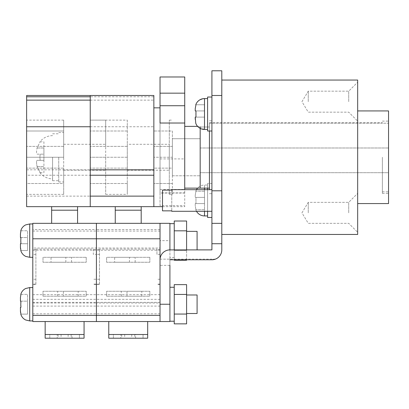 <?xml version="1.0" encoding="UTF-8"?>
<svg xmlns="http://www.w3.org/2000/svg" width="409" height="409" viewBox="0 0 409 409"><rect width="100%" height="100%" fill="white"/><g stroke="black" fill="none" stroke-linecap="round" stroke-linejoin="round"><path stroke-width="0.31" stroke-dasharray="2.04 1.53" d="M58.743 157.25L58.743 181.959L58.743 157.25M26.626 206.663L26.626 157.25L63.681 157.25L63.681 120.128L63.681 181.959L63.681 144.28L63.681 157.25L26.626 157.25L26.626 95.491M52.567 157.25L52.567 180.722L52.567 157.25M40.154 154.162L39.908 157.25L40.154 154.162L37.071 154.162C36.37 153.794 36.37 151.734 37.071 147.986L40.154 141.811L37.071 147.986C36.37 151.734 36.37 153.794 37.071 154.162L43.921 154.162L43.921 160.338L43.921 147.986L43.921 154.162L40.154 154.162M105.68 157.25L105.68 194.372L105.68 146.381L105.68 157.25L90.241 157.25L90.241 95.491L90.241 194.372L90.241 146.381L90.241 157.25L105.68 157.25M63.681 183.503L63.681 168.125L63.681 194.372L63.681 183.503L26.626 183.503L26.626 194.372L26.626 168.125L26.626 183.503L63.681 183.503M153.856 175.231L153.856 96.785L90.241 96.785L90.241 206.663L90.241 175.231L26.626 175.231M127.296 120.128L127.296 183.503L127.296 120.128L90.241 120.128L90.241 146.381L90.241 120.128L105.68 120.128L105.68 146.381L105.68 120.128M26.626 157.25L26.626 168.125L26.626 157.25M26.626 131.003L26.626 146.381L26.626 120.128L26.626 131.003L63.681 131.003L26.626 131.003M105.68 146.381L90.241 146.381L105.68 146.381M105.68 131.003L90.241 131.003L105.68 131.003M105.68 168.125L90.241 168.125L105.68 168.125M105.68 183.503L90.241 183.503L90.241 194.372L90.241 183.503L105.68 183.503M105.68 194.372L127.296 194.372L127.296 183.503L127.296 194.372M63.681 194.372L26.626 194.372M63.681 168.125L26.626 168.125L63.681 168.125M63.681 146.381L26.626 146.381L63.681 146.381M63.681 120.128L26.626 120.128M39.908 157.25L40.154 160.338L37.071 160.338C36.37 160.711 36.37 162.767 37.071 166.514L40.154 172.695L37.071 166.514C36.37 162.772 36.37 160.711 37.071 160.338L40.154 160.338L39.908 157.25M40.154 160.338L43.921 160.338L43.921 166.514L43.921 160.338L40.154 160.338M40.154 141.811L43.921 141.811L43.921 147.986L43.921 141.811L40.154 141.811M37.071 160.338L43.921 160.338L37.071 160.338M40.154 172.695L43.921 172.695L43.921 166.514L43.921 172.695L40.154 172.695M20.931 314.127L27.551 314.127L27.551 301.157L27.551 314.127L20.931 314.127L20.547 312.435M20.833 306.034L20.931 307.333L20.45 307.333L20.45 310.983M20.931 250.512L27.551 250.512L27.551 237.542L27.551 250.512L20.931 250.512L20.547 248.82M20.833 242.419L20.931 243.718L20.45 243.718L20.45 247.368M32.802 240.63L32.802 257.307L32.802 240.63M32.802 304.245L32.802 320.922L32.802 304.245M96.417 240.63L96.417 250.206L96.417 240.63M96.417 304.245L96.417 313.821L96.417 304.245M57.199 338.212L72.02 338.212L57.199 338.212L57.199 334.511L72.02 334.511L72.02 338.212M72.02 334.511L57.199 334.511M63.375 296.218L78.196 296.218L63.375 296.218L63.375 291.274L78.196 291.274L63.375 291.274M78.196 296.218L78.196 291.274M51.023 262.246L65.844 262.246L51.023 262.246L51.023 257.307L65.844 257.307L51.023 257.307M65.844 262.246L65.844 257.307M20.931 230.748L27.551 230.748L20.931 230.748L20.45 233.892L20.45 237.542L20.905 237.798M20.45 233.892L20.45 237.542L27.551 237.542L27.551 230.748L27.551 237.542L20.45 237.542M20.931 294.362L27.551 294.362L20.931 294.362L20.45 297.507L20.45 301.157L20.905 301.413M20.45 297.507L20.45 301.157L27.551 301.157L27.551 294.362L27.551 301.157L20.45 301.157M160.031 306.096L96.417 306.096L96.417 321.54L96.417 303.008L160.031 303.008L160.031 321.54L160.031 294.674L160.031 321.54L32.802 321.54L32.802 223.34M84.065 321.54L45.154 321.54L84.065 321.54L84.065 334.511L45.154 334.511L49.786 334.511L49.786 338.212L45.154 338.212L45.154 321.54M86.227 257.307L86.227 262.246L42.991 262.246L42.991 257.307L86.227 257.307L42.991 257.307L42.991 262.246L86.227 262.246L86.227 257.307M35.89 284.48L35.89 249.132L35.89 284.48L32.802 284.48M32.802 306.096L96.417 306.096L96.417 254.367L93.329 254.367L93.329 249.132L35.89 249.132M93.329 249.132L93.329 254.367M32.802 303.008L96.417 303.008L96.417 284.48L93.329 284.48M42.991 296.218L42.991 291.274L86.227 291.274L86.227 296.218L42.991 296.218L86.227 296.218L86.227 291.274L42.991 291.274L42.991 296.218M99.505 284.48L99.505 249.132L99.505 284.48L96.417 284.48L96.417 223.34L96.417 229.515L32.802 229.515M160.031 303.008L160.031 248.043L32.802 248.043M51.641 223.34L77.577 223.34L51.641 223.34L51.641 206.663M77.577 223.34L77.577 210.19L51.641 210.19M77.577 210.19L77.577 206.663M79.433 334.511L49.786 334.511L49.786 338.212L79.433 338.212L79.433 334.511L84.065 334.511L84.065 338.212L79.433 338.212L79.433 334.511M20.813 239.214L20.787 240.63M20.813 302.829L20.787 304.245M20.931 307.333L20.45 307.333M20.931 243.718L27.551 243.718L20.931 243.718M20.45 243.718L27.551 243.718L20.45 243.718M127.296 144.28L127.296 170.221L127.296 144.28L169.295 144.28L169.295 170.221L169.295 144.28M127.296 170.221L169.295 170.221M153.856 96.785L153.856 95.491M153.856 168.125L153.856 194.372L153.856 168.125L169.295 168.125L169.295 120.128L169.295 194.372L169.295 168.125L153.856 168.125L172.383 168.125L172.383 194.372L172.383 157.25L172.383 168.125L153.856 168.125M153.856 131.003L153.856 157.25L153.856 120.128L153.856 131.003L172.383 131.003L172.383 146.381L172.383 131.003L153.856 131.003M169.295 183.503L153.856 183.503L153.856 194.372L153.856 183.503L169.295 183.503M169.295 194.372L172.383 194.372M169.295 157.25L153.856 157.25L169.295 157.25M169.295 146.381L153.856 146.381L169.295 146.381M169.295 120.128L172.383 120.128M127.296 183.503L90.241 183.503L127.296 183.503M127.296 168.125L90.241 168.125L127.296 168.125M127.296 157.25L90.241 157.25L127.296 157.25M127.296 146.381L90.241 146.381L127.296 146.381M127.296 131.003L90.241 131.003L127.296 131.003M160.031 248.043L160.031 223.34L169.914 223.34L169.914 321.229L169.914 304.245L160.031 304.245L160.031 223.34L160.031 265.334L169.914 265.334L169.914 259.776L211.913 259.776M120.813 338.212L135.635 338.212L120.813 338.212L120.813 334.511L135.635 334.511L135.635 338.212M135.635 334.511L120.813 334.511M126.989 296.218L141.811 296.218L126.989 296.218L126.989 291.274L141.811 291.274L126.989 291.274M141.811 296.218L141.811 291.274M114.638 262.246L129.459 262.246L114.638 262.246L114.638 257.307L129.459 257.307L114.638 257.307M129.459 262.246L129.459 257.307M147.68 321.54L108.768 321.54L147.68 321.54L147.68 334.511L108.768 334.511L113.4 334.511L113.4 338.212L108.768 338.212L108.768 321.54M149.842 257.307L149.842 262.246L106.606 262.246L106.606 257.307L149.842 257.307L106.606 257.307L106.606 262.246L149.842 262.246L149.842 257.307M160.031 254.367L156.944 254.367L156.944 249.132L99.505 249.132M156.944 249.132L156.944 254.367M160.031 284.48L156.944 284.48M106.606 296.218L106.606 291.274L149.842 291.274L149.842 296.218L106.606 296.218L149.842 296.218L149.842 291.274L106.606 291.274L106.606 296.218M99.505 254.367L96.417 254.367L96.417 229.515L160.031 229.515M115.256 223.34L141.192 223.34L115.256 223.34L115.256 206.663M141.192 223.34L141.192 210.19L115.256 210.19M141.192 210.19L141.192 206.663M143.048 334.511L113.4 334.511L113.4 338.212L143.048 338.212L143.048 334.511L147.68 334.511L147.68 338.212L143.048 338.212L143.048 334.511M308.258 212.838L308.258 202.337L308.258 212.838M348.713 212.838L348.713 202.337L348.713 212.838M357.671 212.838L357.671 193.385L357.671 212.838M308.258 101.667L308.258 91.166L308.258 101.667M348.713 101.667L348.713 91.166L348.713 101.667M357.671 101.667L357.671 82.214L357.671 101.667M204.5 215.926L204.5 185.047A9.264 9.264 0 0 0 197.593 188.135M196.478 189.679A9.264 9.264 0 0 0 195.768 191.223L195.768 191.223M195.236 195.139L195.957 191.223L195.236 195.139L195.236 197.399L195.236 195.139M195.957 197.399L195.236 197.399L195.957 197.399L195.957 203.575L195.957 197.399L204.5 197.399L204.5 203.575L195.236 203.575L204.5 203.575L204.5 197.399L195.236 197.399L204.5 197.399L204.5 191.223L204.5 197.399L195.957 197.399M195.236 205.834L195.236 203.575L195.236 205.834L195.236 203.575L195.236 205.834L195.957 209.751L195.236 205.834M195.768 209.751L195.768 209.751A9.264 9.264 0 0 0 196.478 211.295M195.957 117.107L204.5 117.107L195.236 117.107L204.5 117.107L195.236 117.107L204.5 117.107L204.5 104.755L204.5 123.283L204.5 110.931L204.5 123.283L204.5 117.107L195.957 117.107L195.768 114.019L195.957 117.107L195.236 117.107L195.957 117.107L195.236 117.107L195.236 119.367L195.236 117.107L195.236 119.367L195.957 123.283L195.236 119.367L195.236 117.107L195.236 119.367M207.588 215.926L207.588 185.047L207.588 215.926M204.5 188.135L204.5 185.047L207.588 185.047M207.588 114.019L207.588 131.003L207.588 114.019M207.588 211.295L207.588 189.679M207.588 188.135L207.588 183.503L211.913 183.503L211.913 217.47L211.913 183.503M211.913 114.019L211.913 131.003L211.913 114.019M211.913 211.295L211.913 189.679L211.913 211.295M207.588 129.459L207.588 98.579L207.588 129.459L204.5 129.459L204.5 98.579L204.5 114.019L204.5 98.579L207.588 98.579M211.913 131.003L211.913 97.035L211.913 131.003L207.588 131.003L207.588 97.035L211.913 97.035M186.591 260.242L186.591 240.63L186.591 249.894L197.087 249.894L197.087 231.366M197.087 313.509L197.087 294.981M186.591 304.245L186.591 313.509L186.591 304.245M186.591 259.776L186.591 230.824L174.239 230.824L174.239 240.63L174.239 225.921L174.239 259.776M174.239 323.856L174.239 284.633M382.374 157.25L382.374 193.385L382.374 157.25M209.439 189.679L209.439 126.995L200.175 126.995L209.439 126.995L209.439 122.664L209.439 123.221L382.374 123.221L382.374 122.664L382.374 123.221L388.55 123.221L388.55 191.836L388.55 121.12L388.55 193.385L388.55 110.931M357.671 157.25L357.671 203.575L357.671 157.25M388.55 203.575L388.55 123.221L388.55 147.986L388.55 123.221L209.439 123.221L209.439 188.135L209.439 131.003M211.913 157.25L211.913 193.692L211.913 157.25M200.175 188.135L200.175 126.371L200.175 188.135M195.768 104.755L204.5 104.755L204.5 110.931L195.236 110.931L195.236 108.671L195.236 110.931L195.236 108.671L195.236 110.931L195.957 110.931L195.768 114.019L195.957 110.931L195.236 110.931L204.5 110.931L195.236 110.931L204.5 110.931L204.5 104.755L195.957 104.755L195.236 108.671L195.236 110.931L204.5 110.931L195.957 110.931M207.588 183.503L207.588 217.47M211.913 95.491L211.913 70.788L221.796 70.788L221.796 249.894A9.882 9.882 0 0 1 215.349 259.158L160.052 259.158A9.882 9.882 0 0 1 169.914 249.894L211.913 249.894L211.913 95.491L221.796 95.491M162.501 190.129L162.501 210.845L162.501 190.129L162.501 210.845L171.765 210.845L171.765 190.129L162.501 190.129M160.052 259.158L169.914 259.158L169.914 249.894M169.914 259.158L169.914 259.776M169.914 304.245L169.914 321.54M169.914 240.63L169.914 223.646L169.914 240.63L160.031 240.63M160.031 259.776L160.031 265.334M200.175 126.995L200.175 172.695L200.175 126.995M221.796 223.36L221.796 234.454L357.671 234.454L357.671 80.052L221.796 80.052L221.796 223.36M221.796 234.454L221.796 80.052M388.55 172.695L388.55 147.986L388.55 172.695L200.175 172.695L388.55 172.695M174.239 230.824L174.239 221.018M186.591 323.856L186.591 284.633M186.591 294.439L174.239 294.439M186.591 314.051L174.239 314.051M186.591 230.824L186.591 221.018M186.591 240.63L186.591 231.366L186.591 240.63M174.239 260.242L174.239 249.894M186.591 250.436L174.239 250.436L186.591 250.436M171.765 190.129L171.765 210.845M195.957 104.755L195.236 108.671L195.957 104.755L204.5 104.755L195.957 104.755M204.5 191.223L195.957 191.223L204.5 191.223M204.5 203.575L195.236 203.575L204.5 203.575L204.5 209.751L204.5 203.575M204.5 209.751L195.957 209.751L204.5 209.751M200.175 147.986L388.55 147.986L200.175 147.986M184.735 179.091L184.735 126.371L184.735 179.091M160.031 123.022L160.031 192.879L184.735 192.879L184.735 206.663L184.735 189.679M172.383 175.783L172.383 138.723L200.175 138.723L200.175 175.783L200.175 138.723L172.383 138.723L172.383 175.783L200.175 175.783L172.383 175.783M184.735 192.879L184.735 76.979M184.735 193.053L160.031 193.053L160.031 205.62L184.735 205.62M160.031 205.62L160.031 76.979M160.031 158.917L184.735 158.917M172.383 157.25L172.383 146.381L172.383 157.25L153.856 157.25L172.383 157.25M172.383 146.381L153.856 146.381L172.383 146.381M172.383 183.503L153.856 183.503L172.383 183.503M26.626 169.832L90.241 169.832M26.626 196.121L90.241 196.121M37.071 147.986L43.921 147.986L37.071 147.986M37.071 166.514L43.921 166.514L37.071 166.514M29.714 320.922L29.714 287.568M29.714 257.307L29.714 223.953M58.098 334.511L58.098 338.212M160.031 299.332L32.802 299.332M99.505 284.112L93.329 284.112M99.505 279.245L93.329 279.245M99.505 249.5L93.329 249.5M160.031 302.369L32.802 302.369M35.89 284.112L32.802 284.112M35.89 279.245L32.802 279.245M35.89 254.367L32.802 254.367M35.89 249.5L32.802 249.5M71.544 262.246L71.544 257.307M57.674 296.218L57.674 291.274M68.134 334.511L68.134 338.212M71.12 334.511L71.12 338.212M61.084 334.511L61.084 338.212M90.241 100.133L153.856 100.133M90.241 126.744L153.856 126.744M121.713 334.511L121.713 338.212M160.031 284.112L156.944 284.112M160.031 279.245L156.944 279.245M160.031 249.5L156.944 249.5M135.159 262.246L135.159 257.307M121.289 296.218L121.289 291.274M131.749 334.511L131.749 338.212M134.735 334.511L134.735 338.212M124.699 334.511L124.699 338.212M204.5 189.679L204.5 211.295M58.743 132.547L63.681 132.547M52.567 133.784L58.743 133.784M52.567 135.635C47.398 135.752 43.18 137.807 39.908 141.811M63.681 170.221L105.68 170.221M63.681 144.28L105.68 144.28M39.908 172.695C43.18 176.693 47.398 178.753 52.567 178.871M52.567 180.722L58.743 180.722M58.743 181.959L63.681 181.959M32.802 231.059L160.031 231.059M32.802 294.674L160.031 294.674M32.802 313.821L160.031 313.821M32.802 250.206L160.031 250.206M301.949 212.838L308.258 202.337L348.713 202.337L357.671 193.385L348.713 202.337L308.258 202.337L301.949 212.838L308.258 223.34L348.713 223.34L357.671 232.292L348.713 223.34L308.258 223.34L301.949 212.838M301.949 101.667L308.258 91.166L348.713 91.166L357.671 82.214L348.713 91.166L308.258 91.166L301.949 101.667L308.258 112.168L348.713 112.168L357.671 121.12L348.713 112.168L308.258 112.168L301.949 101.667M204.5 129.459L197.593 126.371L200.175 126.371M197.031 125.675L196.269 124.443M174.239 257.614L169.914 257.614M382.374 191.836L388.55 191.836M382.374 121.12L388.55 121.12M209.439 193.692L211.913 193.692M209.439 120.813L211.913 120.813M382.374 193.385L388.55 193.385M199.776 99.873L198.391 100.88M197.271 102.051L196.325 103.482M209.439 122.664L382.374 122.664M162.501 206.663L184.735 206.663M160.031 189.439L184.735 189.439"/><path stroke-width="0.61" d="M26.626 96.785L90.241 96.785L90.241 95.491L153.856 95.491L153.856 175.231L90.241 175.231L90.241 206.663L26.626 206.663L26.626 95.491L90.241 95.491L90.241 206.663L153.856 206.663L153.856 175.231L153.856 206.663L162.501 206.663M20.931 314.127L20.45 310.983L20.45 307.333L20.931 307.333L20.787 304.245L20.833 306.034M20.45 310.983L20.547 312.435M20.931 250.512L20.45 247.368L20.45 243.718L20.931 243.718L20.787 240.63L20.833 242.419M20.45 247.409L20.547 248.82M20.787 240.63L20.931 237.542L20.45 237.542L20.45 233.892L20.931 230.748M20.45 237.542L20.45 233.892M20.787 304.245L20.931 301.157L20.45 301.157L20.45 297.507L20.931 294.362M20.45 301.157L20.45 297.507M211.913 95.491L221.796 95.491L221.796 70.788L211.913 70.788L211.913 249.894L169.914 249.894L169.914 223.34L32.802 223.34L32.802 321.54L96.417 321.54L96.417 315.365L96.417 321.54L169.914 321.54L169.914 265.334M169.914 321.54L160.031 321.54L160.031 223.34L32.802 223.34M160.031 238.779L96.417 238.779L96.417 223.34L96.417 315.365L32.802 315.365M51.641 210.19L77.577 210.19L77.577 206.663L51.641 206.663L51.641 223.34M77.577 210.19L77.577 223.34M45.154 321.54L45.154 338.212L84.065 338.212L84.065 334.511L45.154 334.511M84.065 321.54L84.065 334.511M20.905 237.798L20.813 239.214M20.905 301.413L20.813 302.829M20.45 307.333L20.931 307.333M32.802 238.779L96.417 238.779L96.417 315.365L160.031 315.365M115.256 210.19L141.192 210.19L141.192 206.663L115.256 206.663L115.256 223.34M141.192 210.19L141.192 223.34M108.768 321.54L108.768 338.212L147.68 338.212L147.68 334.511L108.768 334.511M147.68 321.54L147.68 334.511M197.593 188.135A9.264 9.264 0 0 0 196.478 189.679M204.5 211.295L204.5 215.926A9.264 9.264 0 0 1 196.478 211.295M204.5 215.926L207.588 215.926M211.913 217.47L207.588 217.47L207.588 211.295M207.588 189.679L207.588 188.135M171.765 210.845L171.765 211.295L171.765 210.845L162.501 210.845L162.501 190.129L171.765 190.129L171.765 189.679L211.913 189.679M171.765 211.295L211.913 211.295M207.588 98.579L204.5 98.579A9.264 9.264 0 0 0 195.768 104.755L196.325 103.482M199.776 99.873L202.762 98.743L204.5 98.579L204.5 129.459A9.264 9.264 0 0 1 195.768 123.283L195.236 117.107L195.957 117.107L195.957 110.931L195.236 110.931L195.236 108.671L195.957 104.755M204.5 129.459L207.588 129.459M211.913 131.003L207.588 131.003L207.588 97.035L211.913 97.035M186.591 231.366L197.087 231.366L197.087 249.894M186.591 294.981L197.087 294.981L197.087 313.509L186.591 313.509M357.671 110.931L388.55 110.931L388.55 203.575L357.671 203.575M209.439 131.003L209.439 189.679M184.735 188.135L200.175 188.135L200.175 128.39L200.175 188.135L209.439 188.135M195.236 110.931L195.236 108.671L195.236 110.931M195.236 119.367L195.236 117.107L195.768 123.283L196.269 124.443M169.914 249.894A9.882 9.882 0 0 0 160.031 259.776L160.031 304.245L169.914 304.245M160.031 259.158L160.031 259.776M211.913 243.718L221.796 243.718L221.796 249.894A9.882 9.882 0 0 1 211.913 259.776L215.349 259.158M221.796 95.491L221.796 243.718M169.914 259.776L211.913 259.776M221.796 80.052L357.671 80.052L357.671 234.454L221.796 234.454M186.591 284.633L186.591 323.856L174.239 323.856L174.239 284.633L186.591 284.633M186.591 294.439L174.239 294.439M186.591 314.051L174.239 314.051M186.591 230.824L174.239 230.824L174.239 221.018L186.591 221.018L186.591 249.894M186.591 259.776L186.591 260.242L174.239 260.242L174.239 259.776M174.239 230.824L174.239 249.894M195.957 110.931L195.957 117.107M171.765 189.679L171.765 190.129M160.031 93.165L184.735 93.165L184.735 76.979L160.031 76.979L160.031 105.727L184.735 105.727L184.735 123.022L160.031 123.022L160.031 105.727M184.735 93.165L184.735 105.727M184.735 189.679L184.735 123.022M26.626 100.133L90.241 100.133M26.626 126.744L90.241 126.744M32.802 287.568L29.714 287.568L29.714 320.922L25.639 319.976C23.185 318.718 21.57 316.771 20.787 314.127M32.802 223.953L29.714 223.953L29.714 257.307L25.772 256.423C23.247 255.18 21.585 253.207 20.787 250.512M90.241 169.832L153.856 169.832M90.241 196.121L153.856 196.121M204.5 188.135L204.5 189.679M211.913 223.36L221.796 223.36M211.913 190.804L221.796 190.804M29.714 257.307L32.802 257.307M29.714 320.922L32.802 320.922M29.714 223.953L25.639 224.899C23.185 226.157 21.57 228.104 20.787 230.748M29.714 287.568L25.639 288.514C23.185 289.771 21.57 291.719 20.787 294.362M184.735 126.371L197.593 126.371L197.031 125.675M174.239 321.229L169.914 321.229M174.239 287.261L169.914 287.261M174.239 223.646L169.914 223.646M198.391 100.88L197.271 102.051M153.856 107.843L160.031 107.843"/></g></svg>
